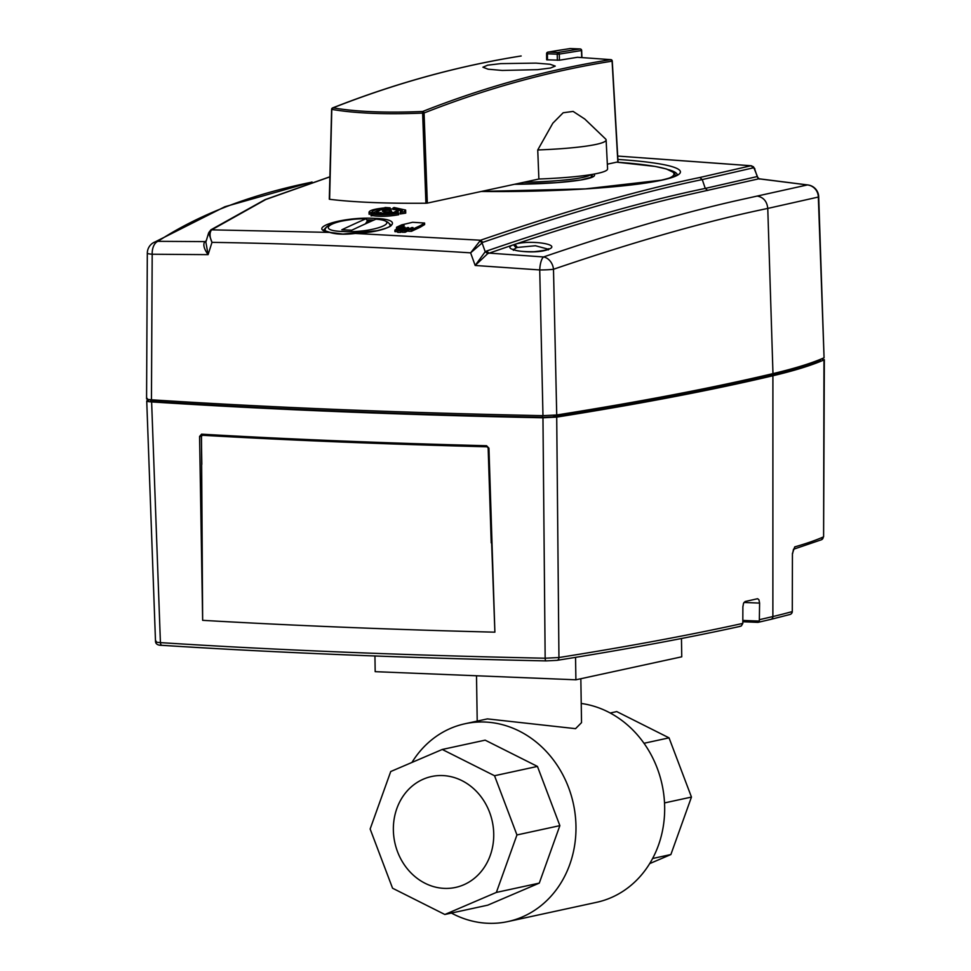 <?xml version="1.0" encoding="UTF-8"?>
<svg xmlns="http://www.w3.org/2000/svg" width="971" height="971" viewBox="0 0 971 971"><rect width="100%" height="100%" fill="white"/><g stroke="black" fill="none" stroke-linecap="round" stroke-linejoin="round"><path stroke-width="1.46" d="M156.197 641.224C154.62 641.843 156.04 642.317 160.421 642.62L151.622 401.921C147.24 401.606 145.832 401.132 147.398 400.525A2192.821 233.016 179.1 0 1 150.007 399.688M792.433 553.531L792.287 611.524L792.433 553.531L794.727 546.891A3.071 2.84 74 0 1 793.416 549.392M824.343 359.634L823.602 536.72L823.966 359.925A739.113 78.542 179.1 0 1 772.904 375.753A2192.821 233.016 179.1 0 1 556.711 417.105L542.959 417.785L545.156 658.217L558.944 657.537L556.711 417.105M821.624 358.833L823.966 359.925M790.042 614.461A3.071 2.828 -105.6 0 0 792.057 611.633A734.889 78.093 -0.9 0 1 772.88 616.549A3.071 2.743 76.7 0 1 770.828 619.377L790.042 614.461A3.071 3.071 0 0 0 792.287 611.524M757.671 598.731L758.946 599.811L759.601 603.088L759.322 621.088L757.696 622.35L742.815 621.743L757.829 622.362M758.606 622.071L757.696 622.35L758.606 622.071M739.441 626.453L741.334 625.955L742.815 623.406L742.876 606.839L743.543 603.27L745.133 601.51A2188.974 232.603 -0.9 0 0 757.404 598.755M146.73 400.962L147.398 400.525M542.959 417.785A1380.094 146.657 179.1 0 1 151.622 401.921M202.053 435.263L202.174 435.263A1.226 0.692 93.3 0 1 201.555 434.171L199.577 436.465L202.648 620.335A1376.308 146.257 -0.9 0 0 493.851 632.145A1376.308 146.257 -0.9 0 0 494.882 632.17L488.947 448.189L486.58 445.725L487.903 447.158M202.466 435.214L201.361 436.38L202.271 435.251A1378.359 146.475 -0.9 0 0 486.932 446.794M202.648 620.335L201.47 436.355M489.202 475.972L494.882 632.17M201.616 435.554L202.271 435.251A1.226 0.692 93.3 0 1 202.174 435.263C291.251 440.373 386.191 444.22 486.993 446.794L488.304 448.007M201.822 464.332L201.361 436.38L199.577 436.465M488.947 448.189L488.158 448.08L491.217 542.91M152.18 399.846L152.204 400.756A10.426 1.105 -0.9 0 0 152.216 400.817A10.426 1.105 -0.9 0 0 156.355 401.581A1375.191 146.136 -0.9 0 0 542.401 417.227A10.426 1.105 -0.9 0 0 554.113 416.644A2187.918 232.494 -0.9 0 0 768.486 375.595A734.21 78.02 -0.9 0 0 818.711 360.095A10.426 1.105 -0.9 0 0 819.002 359.901L818.662 360.642M147.24 398.401C145.674 399.008 147.082 399.469 151.452 399.797A1380.204 146.67 -0.9 0 0 542.971 415.661L556.723 414.993A2192.931 233.028 -0.9 0 0 772.977 373.617A739.222 78.554 -0.9 0 0 824.063 357.789L818.699 196.688A12.271 1.384 178 0 1 818.335 197.052L824.063 357.789M151.452 399.797L152.192 254.232L208.097 254.645L211.981 242.362C209.554 236.936 209.408 232.785 211.532 229.921L265.799 199.504L329.873 176.868M206.131 240.844L205.039 241.609L157.921 241.33C197.793 215.222 247.192 195.899 306.108 183.349L311.06 182.317M397.819 231.656L394.93 231.656L394.906 230.127L397.794 230.115A3067.947 1427.455 -87.7 0 1 403.985 227.202L405.077 227.263A3067.923 1427.443 92.3 0 0 397.879 230.661L397.734 232.36L400.622 232.36A3066.333 1426.702 92.3 0 1 402.225 231.596M404.215 227.214L403.208 227.117M424.606 223.039L424.63 224.568L420.188 227.238A3066.151 1426.617 92.3 0 0 411.498 231.292L408.597 231.28L408.755 229.581L411.473 229.751A3067.692 1427.334 -87.7 0 1 420.164 225.709L424.606 223.039A3050.554 2680.7 -102.2 0 0 412.602 222.286L401.678 224.871A3068.069 1427.516 92.3 0 0 396.556 227.25L396.399 228.95M408.597 230.625A3066.248 1426.666 92.3 0 0 405.125 232.263L402.237 232.251L402.212 230.722L405.101 230.722A3067.777 1427.382 -87.7 0 1 411.91 227.517L413.027 227.578L411.91 227.517L411.947 229.047M380.122 214.106L380.098 212.613L381.324 212.783A3068.421 1427.673 92.3 0 0 380.511 213.122A3053.989 2683.723 77.8 0 1 384.043 213.268A3068.421 1427.673 -87.7 0 1 384.856 212.928L386.579 212.88A3063.687 429.231 -91.8 0 1 386.834 213.195A3058.82 3011.156 -54.2 0 1 390.779 212.855A3063.906 429.267 88.2 0 0 390.524 212.54L392.102 212.297A3056.113 2114.753 -96.8 0 1 393.328 212.467A3066.806 2189.884 -84.6 0 1 396.18 211.775A3056.465 2114.996 83.2 0 0 394.954 211.605L395.767 211.265A3056.113 2993.557 -122.2 0 1 397.503 211.217A3067.425 524.401 -89.8 0 1 398.171 210.44L398.195 211.969A3065.896 524.134 90.2 0 0 397.527 212.758A3054.572 2992.052 57.8 0 0 396.192 212.783M376.979 213.875A3057.278 1337.407 -93.9 0 0 376.784 213.814L376.76 212.285A3063.906 2735.89 -78.7 0 1 378.338 212.042L378.083 211.727A3056.113 2993.557 -122.2 0 0 376.36 211.775L376.384 213.317A3054.572 2992.052 57.8 0 1 376.784 213.304M372.646 214.118C380.486 215.222 389.165 214.919 398.656 213.207L398.68 214.737C388.983 216.46 380.316 216.764 372.67 215.647L372.646 214.118A3063.602 2735.623 101.3 0 0 371.056 214.36L371.08 215.902A3062.061 2734.251 -78.7 0 1 372.67 215.647M405.72 213.135A3061.369 2733.632 101.3 0 0 400.246 213.948L400.222 212.406A3062.91 2735.004 -78.7 0 1 405.696 211.593L405.72 213.135M402.055 211.023L397.758 209.93A3063.687 2735.695 101.3 0 0 396.192 210.161L396.447 210.476A3056.465 2993.909 57.8 0 1 398.171 210.44M405.647 210.052L405.672 211.593A3055.482 2521.736 80.1 0 0 404.227 211.484L405.647 210.052L394.068 207.515A3068.275 1137.951 91.5 0 0 392.939 208.11L402.589 210.221L401.618 211.29A3055.482 2521.736 -99.9 0 0 400.622 211.217A3066.697 207.406 89.5 0 0 400.222 212.406M371.165 214.057A3058.116 3010.464 125.8 0 0 369.089 214.251L369.065 212.722A3059.645 3011.969 -54.2 0 1 372.099 212.443L371.942 212.042M378.362 210.828L377.634 210.986M376.906 211.144L372.111 213.159M355.362 233.453L355.313 233.453C391.859 231.851 407.529 219.215 373.92 218.341C342.156 216.582 305.416 228.367 329.691 232.409L330.104 232.409C319.058 228.925 325.637 230.151 323.804 229.896L326.742 226.716M367.378 219.883L374.041 220.016M387.55 221.995L391.228 225.381C391.277 224.847 392.854 226.874 376.954 230.722L342.909 234.06L330.104 232.409M329.885 176.795L265.095 199.613L210.889 229.824L329.691 232.409C336.063 234.363 344.596 234.715 355.313 233.453L480.548 240.225L470.619 252.848L482.854 242.325C567.598 213.256 640.739 192.331 702.251 179.574L753.569 167.777L754.868 168.784M208.631 232.882L211.981 242.362C293.351 243.575 379.564 247.071 470.619 252.848L475.171 265.471L487.685 253.662L513.501 244.777C498.584 249.802 533.455 254.912 547.547 249.705L549.307 249.013C561.007 244.122 529.013 239.667 514.958 244.291C579.493 222.796 636.915 206.35 687.225 194.94L758.837 178.81L807.399 184.939L735.982 200.766C680.186 213.438 616.039 232.166 543.542 256.951L488.923 253.103L486.629 251.016L485.221 251.72L487.685 253.662M479.553 240.784L482.017 242.738L485.221 251.72L475.171 265.471L539.73 269.938L542.971 415.661M752.185 166.126L750.947 165.762L699.8 177.499C638.323 190.231 565.231 211.144 480.548 240.225L482.854 242.325M751.311 165.75L617.702 156.064L750.947 165.762L753.569 167.777M751.275 165.75L754.321 168.044L757.465 177.22L759.006 178.785M758.145 178.312L757.465 177.22L759.589 179.125M756.215 176.783L705.274 188.41C643.907 201.106 571.021 221.971 486.629 251.016M513.647 249.596L516.135 247.884L513.501 244.777L514.958 244.291L517.373 247.435L535.422 245.748L548.142 249.146M516.135 247.884L517.373 247.435M556.723 414.993L553.494 269.258C635.738 241.245 707.167 220.963 767.77 208.425L818.335 197.052A12.271 11.87 75.8 0 0 807.399 184.939A12.271 7.27 98 0 1 808.151 184.988L759.067 178.785M205.973 241.391L204.468 242.192C203 245.056 204.213 249.207 208.097 254.645L205.816 241.864M204.468 242.192L205.901 241.609M206.046 241.476L208.631 232.894L210.889 229.824M209.36 231.693L211.532 229.921M403.997 227.772L405.077 227.263M396.556 227.25L399.263 227.408A3068.02 1427.491 -87.7 0 1 403.183 225.588L404.203 225.685A3067.996 1427.479 92.3 0 0 395.076 229.957M403.196 226.146L404.203 225.685M397.879 230.661L400.598 230.819A3067.862 1427.419 -87.7 0 1 407.541 227.542L408.657 227.602L407.541 227.542L407.577 229.071M408.657 227.602A3067.838 1427.406 92.3 0 0 402.395 230.552M413.027 227.578A3067.753 1427.37 92.3 0 0 408.755 229.581M397.77 210.452L397.758 209.93A3060.446 1338.791 -93.9 0 0 395.998 209.36A3063.906 2735.89 -78.7 0 0 394.432 209.59L393.206 209.433A3068.421 1427.673 -87.7 0 1 394.02 209.093A3056.004 2685.495 -102.2 0 0 390.488 208.947A3068.421 1427.673 92.3 0 0 389.674 209.287L387.939 209.335A3063.906 429.267 88.2 0 0 387.696 209.02A3060.446 3012.758 125.8 0 0 383.751 209.36L383.751 209.7M383.751 209.36A3063.687 429.231 -91.8 0 1 384.006 209.675L382.428 209.918A3056.465 2114.996 83.2 0 0 381.202 209.748A3067.425 2190.333 95.4 0 0 378.35 210.44A3056.113 2114.753 -96.8 0 1 379.576 210.61L378.751 210.95A3056.465 2993.909 57.8 0 0 377.027 210.998A3066.806 524.291 90.2 0 0 376.36 211.775M376.76 212.285A3058.82 1338.074 86.1 0 1 378.532 212.855L378.544 214.021M380.098 212.613A3063.687 2735.695 101.3 0 0 378.532 212.855M382.987 210.925C388.728 209.821 391.58 209.942 391.544 211.265C385.79 212.37 382.95 212.248 382.987 210.925L382.44 211.387M380.511 213.122L380.523 214.13M384.043 213.268L384.055 214.154M384.868 214.13L384.856 212.928M386.579 212.88L386.604 214.057M386.834 213.195L386.846 214.045M390.779 212.855L390.791 213.741M392.102 212.297L392.126 213.584M393.328 212.467L393.34 213.426M396.18 211.775L396.192 212.952M397.503 211.217L397.527 212.758M389.893 211.702L384.662 212.018M398.656 213.207A3057.23 1875.741 84.3 0 0 396.751 212.843L375.449 213.669A3063.602 2735.623 101.3 0 1 376.53 213.499A3053.856 2520.388 80.1 0 0 371.456 213.171A3065.581 207.321 89.5 0 0 371.056 214.36M392.952 209.056L392.939 208.11M372.111 213.207L372.099 212.443C371.675 210.719 375.874 209.384 384.722 208.425A3066.066 207.357 -90.5 0 0 384.637 208.644A3064.512 2736.436 -78.7 0 1 390.111 207.83L390.136 209.093M390.111 207.83A3056.55 2522.609 80.1 0 0 385.038 207.503A3066.066 207.357 -90.5 0 0 384.929 207.843C373.799 208.983 368.507 210.61 369.065 212.722L369.089 214.251M384.637 208.644L384.65 209.287M341.828 229.775A3066.879 1443.112 -87.6 0 1 365.946 218.766L366.249 218.693C353.323 218.232 332.786 222.371 329.8 224.629C326.377 226.826 324.836 228.707 325.176 230.261L325.431 231.049M390.026 226.037C390.257 226.753 391.362 220.296 376.323 219.094L375.959 219.167C403.742 221.437 373.095 233.137 343.552 231.523C312.395 230.685 333.539 218.584 365.946 218.754L367.608 221.133L371.335 221.206M375.947 219.167A3066.879 1443.112 92.4 0 0 351.818 230.188L341.816 229.775M367.608 221.133A5.547 2.61 92.4 0 0 366.419 222.335A49.072 23.086 -87.6 0 1 365.497 223.84M521.172 55.99L521.16 55.99A1.529 1.529 0 0 0 520.929 56.002L520.929 56.002A1.529 1.347 81 0 1 521.16 55.99L521.16 55.99A3680.26 1714.737 92.3 0 0 333.065 107.842L331.936 109.407C355.204 113.389 385.438 114.614 422.628 113.085L422.64 111.483C385.9 112.988 356.041 111.786 333.065 107.842A1.529 1.323 -111.5 0 0 331.791 109.238L329.606 199.298C354.027 202.271 386.13 203.57 425.917 203.218L427.325 203.109L424.072 112.988C486.532 88.41 549.21 71.138 612.094 61.161L617.847 161.902L607.348 164.184M427.325 203.109L538.881 179.028A86.892 9.237 -0.9 0 0 607.579 168.881L606.11 139.921A85.873 9.127 -0.9 0 0 605.601 138.999L584.773 119.032L573.108 111.41L563.168 112.77L552.827 123.208L537.74 149.971A85.873 9.127 -0.9 0 0 606.11 139.921M577.478 57.289L559.43 60.202L559.32 54.085L581.471 50.528L581.726 57.483M577.344 57.277L610.735 59.632L577.405 57.277M422.628 113.097L424.072 112.988A1.529 1.323 -111.5 0 0 422.64 111.483A3680.26 1714.737 -87.7 0 1 610.735 59.632L611.948 60.979M538.881 179.028L537.74 149.971M422.628 113.085L425.917 203.218M546.722 59.789L559.43 60.202M535.968 63.115L500.745 63.625L487.685 65.178L482.915 67.217L488.097 69.196L502.189 70.446L537.679 69.657L550.533 68.019L555.242 66.089L550.084 64.268L535.968 63.115M570.402 48.562A1.529 0.716 92.3 0 0 570.341 48.55A1.529 0.716 92.3 0 0 570.28 48.55L580.124 48.951A3687.931 1718.318 -87.7 0 0 557.949 52.519A1.529 1.347 -99.9 0 1 559.32 54.085L557.245 54.194A1.529 0.716 -87.7 0 1 557.439 53.065A1.529 0.716 -87.7 0 1 557.949 52.519L548.117 52.118A1.529 1.347 -99.9 0 0 547.862 52.131L570.05 48.562A1.529 1.347 81.6 0 1 570.28 48.55A3687.931 1718.318 92.3 0 0 548.117 52.118A1.529 0.716 92.3 0 0 547.608 52.665A1.529 0.716 92.3 0 0 547.413 53.793L546.77 53.587M681.46 638.505L681.751 656.809L575.9 679.797L375.182 671.665L374.94 655.995M575.9 679.797L575.548 657.367M411.935 762.453A101.202 88.931 77.8 0 1 464.988 723.759L487.406 718.892L575.56 728.663L581.532 722.63L580.84 678.717M464.988 723.759A101.202 88.931 77.8 0 1 575.973 826.285A101.202 88.931 77.8 0 1 507.93 921.564A101.202 88.931 77.8 0 1 451.406 913.068M507.93 921.564L596.619 902.314A101.202 88.931 -102.2 0 0 664.662 807.035A101.202 88.931 -102.2 0 0 581.228 703.465M444.852 914.488L487.758 905.166L539.281 883.112L559.866 825.641L537.449 766.422L485.16 740.157L442.254 749.466L494.53 775.732L516.948 834.951L496.363 892.422L444.852 914.488L392.563 888.222L370.145 829.003L390.73 771.532L442.254 749.466M537.449 766.422L494.53 775.732M559.866 825.641L516.948 834.951M539.281 883.112L496.363 892.422M493.729 834.016A56.743 49.861 -102.2 0 0 431.512 776.533A56.743 49.861 -102.2 0 0 393.364 829.95A56.743 49.861 -102.2 0 0 455.581 887.421A56.743 49.861 -102.2 0 0 493.729 834.016M649.672 863.62L670.876 854.541L691.461 797.07L669.043 737.851L616.755 711.585L610.201 713.005M670.876 854.541L652.597 858.51M691.461 797.07L664.516 802.92M669.043 737.851L643.991 743.288M543.554 256.951L543.554 256.951A12.271 3.86 94.3 0 0 539.73 269.938A12.271 1.056 178.7 0 0 553.494 269.258A12.271 9.601 -108.9 0 0 543.542 256.951M612.094 61.161L612.094 61.161A1.529 1.347 81 0 0 610.735 59.632M556.529 660.377L546.188 660.887A3.071 0.983 -88.8 0 1 546.078 660.899A3.071 0.983 -88.8 0 1 545.156 658.217A1375.871 146.208 -0.9 0 1 160.421 642.62A3.071 1.833 93.7 0 0 162.06 645.339A3.071 1.833 93.7 0 0 162.072 645.339A3.071 1.833 93.7 0 0 162.315 645.327A1372.8 145.881 -0.9 0 0 545.969 660.875M794.727 546.891A736.018 78.214 -0.9 0 0 823.226 537.012A3.071 2.949 -113.6 0 1 821.49 539.742A3.071 2.949 -113.6 0 0 821.49 539.742L793.501 549.258L792.664 553.421M772.904 375.753L772.88 616.549A2188.598 232.567 -0.9 0 1 759.662 619.619M742.815 620.42L759.322 621.088M759.601 603.088L743.98 602.457M162.06 645.339C279.345 652.852 407.347 658.047 546.078 660.899L556.966 660.353A3.071 2.452 81 0 0 558.944 657.537A2188.598 232.567 -0.9 0 0 736.576 624.766A2188.598 232.567 -0.9 0 0 742.815 623.406M152.192 400.064A2189.471 232.664 -0.9 0 0 151.294 400.355A11.992 1.274 -0.9 0 0 155.421 401.727A1376.757 146.293 -0.9 0 0 541.903 417.384A11.992 1.274 -0.9 0 0 555.363 416.729A2189.471 232.664 -0.9 0 0 733.566 383.861A2189.471 232.664 -0.9 0 0 769.894 375.643A735.775 78.19 -0.9 0 0 820.228 360.107A11.992 1.274 -0.9 0 0 820.131 359.452M201.555 434.171A1379.585 146.597 -0.9 0 0 486.58 445.725M555.363 416.729A1.529 1.226 -99 0 0 555.145 416.741L541.903 417.384M769.894 375.643A1.529 1.372 -103.3 0 0 769.566 375.668C709.352 389.905 637.874 403.596 555.145 416.741A1.529 1.226 -99 0 0 554.951 416.79M820.228 360.107A1.529 1.481 -113.6 0 0 819.633 360.229C807.641 365.46 790.952 370.606 769.566 375.668A1.529 1.372 -103.3 0 0 769.263 375.789M152.204 400.707A1.529 1.444 -107.9 0 0 151.294 400.355M768.328 375.959L768.474 374.672M554.016 416.899L554.089 415.309M542.425 417.384L542.376 415.649M156.428 401.776L156.343 400.113M818.419 360.751L818.711 360.01M147.313 253.225A12.271 12.271 0 0 1 152.848 243.029A12.271 11.312 -123.2 0 0 152.848 243.029A12.271 11.312 -123.2 0 1 157.933 241.33A12.271 7.392 -90 0 0 152.204 254.232A12.271 1.226 -179.7 0 1 147.313 253.225L146.572 398.79M481.3 191.469A159.681 16.968 -0.9 0 0 662.064 180.121A159.681 16.968 -0.9 0 0 617.896 159.438M699.8 177.499L702.251 179.574L705.274 188.41L707.725 190.498M772.977 373.617L767.77 208.425C767.054 201.531 763.631 197.416 757.477 196.106M420.188 227.238L420.164 225.709M411.473 229.751L411.498 231.292M405.101 230.722L405.125 232.263M400.598 230.819L400.622 232.36M662.064 180.121A3.071 2.695 -102.3 0 0 661.312 180.169C679.299 175.872 677.467 173.894 677.357 174.489M677.224 174.659A156.452 16.628 -0.9 0 0 668.752 169.731M590.732 174.659A70.482 7.489 179.1 0 1 583.11 177.365A70.482 7.489 179.1 0 1 523.867 182.269M366.419 222.335L368.604 222.432M675.537 175.751A154.729 16.446 179.1 0 1 675.537 175.775L674.36 172.85L666.409 168.966L655.073 166.417L616.621 162.169M616.573 162.181A153.2 16.276 179.1 0 1 668.655 178.336M514.569 184.284A73.747 7.841 -0.9 0 0 586.023 179.016A73.747 7.841 -0.9 0 0 593.803 174.137M592.978 176.588A72.218 7.671 -0.9 0 0 591.278 175.253M581.58 50.371L581.471 50.528A1.529 1.347 81.6 0 0 580.124 48.951A1.529 0.716 -87.7 0 1 580.185 48.951A1.529 0.716 -87.7 0 1 580.294 48.975M547.462 59.874L547.413 53.793L557.245 54.194L557.354 60.275M329.303 199.201L331.621 109.31A1.529 1.529 0 0 1 332.592 107.927L332.592 107.927C395.148 83.312 457.924 66.004 520.929 56.002M823.602 536.696L821.49 539.742M758.108 622.338L770.828 619.377M556.966 660.353C625.773 649.417 686.861 638.081 740.242 626.356M155.518 641.673C155.833 644.186 158.018 645.412 162.072 645.339M146.73 400.999L155.518 641.697M541.952 417.372C402.297 414.508 273.494 409.289 155.542 401.715L152.034 401.666M152.86 243.029L224.884 206.726L312.031 182.014M758.096 178.191L753.423 166.672M548.384 249.875L548.736 248.782C547.705 248.418 552.572 249.79 534.026 251.707C512.797 251.865 513.319 248.867 513.04 249.231L513.428 250.312M818.699 196.688A12.271 12.271 0 0 0 808.151 184.988M481.47 191.433L585.404 188.884L661.312 180.169M591.266 174.574L591.327 177.462M325.176 230.273L325.188 230.928M593.038 176.831L580.816 179.975L557.39 182.597L514.618 184.272M581.908 57.495L581.653 50.431A1.529 1.529 0 0 0 580.185 48.951L570.341 48.55A1.529 1.529 0 0 0 570.05 48.562M618.029 161.817L612.264 61.064A1.529 1.529 0 0 0 610.893 59.632M546.649 59.753L546.6 53.66A1.529 1.529 0 0 1 547.862 52.131M477.21 721.101L476.506 675.767"/></g></svg>
